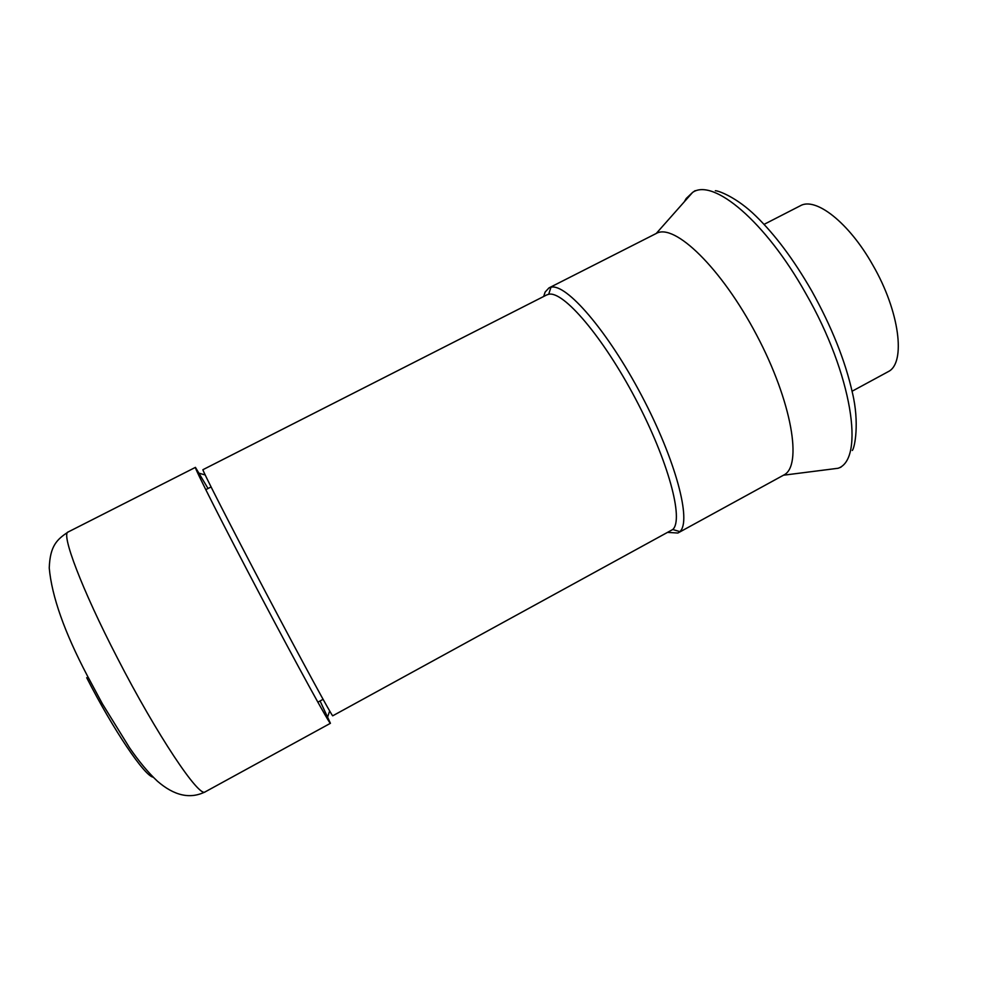 <?xml version="1.0" encoding="UTF-8"?>
<svg xmlns="http://www.w3.org/2000/svg" width="985" height="985" viewBox="0 0 985 985"><rect width="100%" height="100%" fill="white"/><g stroke="black" fill="none" stroke-linecap="round" stroke-linejoin="round"><path stroke-width="1.48" d="M684.304 201.753L686.225 198.477L692.59 192.432L656.244 233.47C674.294 222.721 721.316 267.834 756.591 334.962C792.075 401.991 802.738 466.274 783.691 475.09L677.865 533.033L668.101 532.417M543.671 296.485L545.124 292.065L548.965 287.916L550.96 287.238C566.178 283.114 607.511 330.726 641.629 395.601C675.895 460.389 691.852 521.385 679.847 531.617L678.16 532.885M546.687 294.946L548.694 294.281C563.26 290.624 602.795 336.599 635.534 398.814C668.396 460.968 684.009 519.551 672.755 529.511L332.745 715.799C332.671 717.511 302.506 662.166 266.319 593.536C230.133 524.919 201.482 468.774 202.947 469.685L546.687 294.946M208.032 488.511L195.436 467.37C193.688 466.496 223.213 524.931 260.914 596.393C298.603 667.867 330.147 725.231 330.418 723.298L320.076 700.963M695.176 190.647L692.59 192.432C713.091 177.842 765.456 221.256 805.865 293.616C852.271 374.238 865.015 459.367 838.075 468.269L825.713 469.845M68.187 531.962C60.738 533.365 81.767 589.239 117.264 657.758C156.787 734.822 199.61 798.589 205.249 791.829C190.228 799.34 174.296 795.806 157.452 781.228C148.316 772.683 139.02 761.54 129.577 747.812L102.366 703.77L87.357 675.772C64.468 632.222 51.774 596.307 49.25 568C50.026 545.53 57.179 539.361 68.187 531.962L195.436 467.37M86.692 677.705C113.57 730.353 144.758 776.266 153.217 777.19M764.064 224.371L800.226 205.816C815.506 196.643 848.935 222.573 872.673 264.842C899.637 311.174 906.101 362.96 888.347 371.591L852.074 391.242M841.018 467.149L838.075 468.269L783.469 475.213M715.344 190.733C718.767 190.659 737.26 197.763 755.754 215.949C775.06 234.652 793.688 259.597 811.64 290.772M656.244 233.47L548.965 287.916M672.755 529.511L679.847 531.617M548.694 294.281L550.96 287.238M330.418 723.298L205.249 791.829M323.08 699.325L317.847 702.182M211.073 486.959L205.767 489.668M205.175 474.955L199.364 473.305M329.655 710.973L327.734 716.698M852.333 450.465C854.783 447.621 859.597 422.861 852.456 392.966C845.302 360.953 831.759 326.995 811.812 291.067"/></g></svg>
